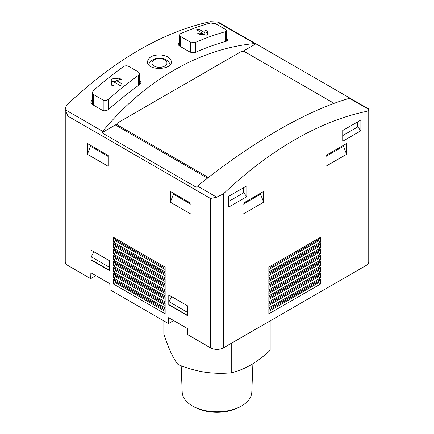 <?xml version="1.0" encoding="UTF-8"?>
<svg xmlns="http://www.w3.org/2000/svg" width="434" height="434" viewBox="0 0 434 434"><rect width="100%" height="100%" fill="white"/><g stroke="black" fill="none" stroke-linecap="round" stroke-linejoin="round"><path stroke-width="0.65" d="M163.84 320.867L163.84 333.871C166.168 341.102 168.538 347.379 170.963 352.696C173.383 357.811 175.759 361.766 178.086 364.565C186.766 368.124 195.626 370.658 204.664 372.15C213.696 373.446 222.561 373.663 231.246 372.79C237.566 371.352 244.054 368.764 250.7 365.032C257.351 361.088 263.839 356.184 270.16 350.319L270.16 320.867M178.086 364.565L178.086 323.102M231.246 372.79L231.246 343.332M242.877 51.342L255.897 43.823L254.693 43.557C199.711 48.711 145.336 80.106 102.646 131.339L101.887 132.744L196.249 187.222L197.454 186.077C252.436 141.94 306.811 110.545 349.5 98.296L368.743 109.401C368.781 110.415 367.886 111.115 366.063 111.5A329.959 190.504 120 0 0 223.483 193.819L216.696 197.188L210.517 198.468L210.517 347.818A9.163 5.289 0 0 0 223.483 347.818L366.063 265.499A9.163 5.289 0 0 0 368.748 261.756L368.748 109.52L368.352 108.722M210.517 347.818L187.759 334.674L187.575 328.581L168.652 317.655L168.468 323.542L109.986 289.776L109.802 283.684L90.88 272.758L90.701 278.639L67.937 265.499A9.163 5.289 0 0 1 65.252 261.756L65.252 109.52L67.937 116.149L67.937 265.499M173.654 320.547L168.468 323.542M95.881 275.644L90.701 278.639M225.555 31.666A329.959 190.504 -60 0 0 195.484 42.418L190.298 42.065L180.446 36.375L179.421 34.98L180.446 33.733A329.959 190.504 120 0 1 210.517 22.986L215.703 23.778L225.555 29.469L226.586 30.722L225.555 31.666L225.555 41.463M207.566 31.525L207.566 34.888L206.828 35.149L199.569 34.405L197.758 33.499L198.273 32.951L202.727 33.413L196.776 29.973L196.776 29.485A329.959 190.504 120 0 1 197.812 29.111L198.848 29.23L204.799 32.664L204.799 30.602L206.052 30.51L207.566 31.525L207.566 33.174A0.732 0.423 0 0 0 207.349 32.87L206.052 32.121A0.732 0.423 0 0 0 205.249 32.029A0.732 0.423 0 0 0 204.799 32.42M138.451 75.342A329.959 190.504 -60 0 0 108.381 99.315C106.672 100.574 104.947 100.84 103.194 100.113L93.343 94.428L92.312 92.686L93.343 90.635A329.959 190.504 120 0 1 123.413 66.662C125.138 65.659 126.864 65.539 128.6 66.31L138.451 72.001L139.477 73.596L138.451 75.342L138.451 85.482M121.032 79.672L121.032 79.01L120.516 79.905L116.062 80.366L122.014 83.8L122.014 84.511A329.959 190.504 -60 0 0 120.977 85.335L119.941 85.449L113.99 82.01L113.99 85.091L112.737 85.596L111.44 84.847L111.223 79.493L111.956 78.912L119.214 78.163L121.211 79.335M122.014 83.8L122.014 84.511L122.014 83.8M92.268 99.576A329.959 190.504 120 0 0 92.046 99.771L90.814 102.24L92.046 104.334L102.419 110.317C104.518 111.191 106.59 110.871 108.636 109.352A329.959 190.504 -60 0 1 139.748 84.549L140.979 82.465L139.526 80.42M254.693 43.557L217.304 21.971L210.517 21.7A329.959 190.504 120 0 0 67.937 104.019C66.114 105.787 65.219 107.697 65.257 109.759L102.646 131.339M179.372 42.543A329.959 190.504 120 0 0 179.15 42.64L177.918 44.149L179.15 45.825L189.522 51.809C191.6 52.78 193.672 52.921 195.745 52.221A329.959 190.504 -60 0 1 226.852 41.1L228.083 39.977L226.629 38.349M159.506 54.847C152.16 55.145 148.168 57.472 147.517 61.823C146.996 70.888 171.918 70.308 171.381 61.818C170.741 57.727 166.781 55.406 159.506 54.847M101.887 132.744L115.379 124.954L207.506 178.146M349.5 98.296L350.26 98.306L255.897 43.823M217.304 21.971L219.696 22.899M87.38 154.292L108.12 166.265L108.12 155.486L87.38 143.513L87.38 154.292L90.489 146.274L90.489 145.309M170.334 202.184L191.074 214.157L191.074 203.383L170.334 191.41L170.334 202.184L173.448 194.166L173.448 193.206M168.783 304.858L187.445 315.637L187.445 305.758L168.783 294.984L168.783 304.858L169.043 301.717L171.642 296.634M91.01 259.961L109.677 270.735L109.677 260.856L91.01 250.082L91.01 259.961L91.27 256.814L93.869 251.731M113.307 241.998L165.153 271.934L165.153 267.143L113.307 237.208L113.307 241.998L115.379 240.799L115.379 239.606L113.307 237.208M113.307 247.988L165.153 277.917L165.153 273.127L113.307 243.197L113.307 247.988L115.379 246.789L115.379 245.59L113.307 243.197M113.307 253.971L165.153 283.907L165.153 279.116L113.307 249.181L113.307 253.971L115.379 252.772L115.379 251.579L113.307 249.181M113.307 259.961L165.153 289.89L165.153 285.105L113.307 255.17L113.307 259.961L115.379 258.762L115.379 257.563L113.307 255.17M113.307 265.944L165.153 295.879L165.153 291.089L113.307 261.154L113.307 265.944L115.379 264.751L115.379 263.552L113.307 261.154M113.307 271.934L165.153 301.869L165.153 297.078L113.307 267.143L113.307 271.934L115.379 270.735L115.379 269.536L113.307 267.143M113.307 277.917L165.153 307.852L165.153 303.062L113.307 273.132L113.307 277.917L115.379 276.724L115.379 275.525L113.307 273.132M165.153 309.051L113.307 279.116L113.307 283.907L165.153 313.842L165.153 309.051M228.664 207.121L228.664 196.347L246.81 185.871L246.81 196.645L228.664 207.121M342.73 141.267L342.73 130.493L360.876 120.017L360.876 130.791L342.73 141.267M325.88 166.265L325.88 155.486L346.62 143.513L346.62 154.292L325.88 166.265M242.926 214.157L242.926 203.383L263.666 191.41L263.666 202.184L242.926 214.157M320.693 237.208L268.847 267.143L268.847 271.934L320.693 241.998L320.693 237.208L318.621 239.606L318.621 240.799L320.693 241.998M320.693 243.197L268.847 273.127L268.847 277.917L320.693 247.988L320.693 243.197L318.621 245.59L318.621 246.789L320.693 247.988M320.693 249.181L268.847 279.116L268.847 283.907L320.693 253.971L320.693 249.181L318.621 251.579L318.621 252.772L320.693 253.971M320.693 255.17L268.847 285.105L268.847 289.89L320.693 259.961L320.693 255.17L318.621 257.563L318.621 258.762L320.693 259.961M320.693 261.154L268.847 291.089L268.847 295.879L320.693 265.944L320.693 261.154L318.621 263.552L318.621 264.751L320.693 265.944M320.693 267.143L268.847 297.078L268.847 301.869L320.693 271.934L320.693 267.143L318.621 269.536L318.621 270.735L320.693 271.934M320.693 273.132L268.847 303.062L268.847 307.852L320.693 277.917L320.693 273.132L318.621 275.525L318.621 276.724L320.693 277.917M320.693 279.116L268.847 309.051L268.847 313.842L320.693 283.907L320.693 279.116L318.621 281.514L318.621 282.708L320.693 283.907M115.379 124.954L116.979 124.026M334.093 103.352L244.868 51.841A2.935 1.693 0 0 0 240.718 51.841L117.842 122.784A2.935 1.693 0 0 0 116.979 123.983A2.935 1.693 0 0 0 117.842 125.176L207.278 176.817A2.935 1.693 0 0 0 208.651 177.262M268.847 310.25L318.621 281.514M268.847 311.444L318.621 282.708M268.847 304.261L318.621 275.525M268.847 305.46L318.621 276.724M268.847 298.277L318.621 269.536M268.847 299.471L318.621 270.735M268.847 292.288L318.621 263.552M268.847 293.487L318.621 264.751M268.847 286.299L318.621 257.563M268.847 287.498L318.621 258.762M268.847 280.315L318.621 251.579M268.847 281.509L318.621 252.772M268.847 274.326L318.621 245.59M268.847 275.525L318.621 246.789M268.847 268.342L318.621 239.606M268.847 269.536L318.621 240.799M165.153 311.444L115.379 282.708L115.379 281.514L113.307 279.116M165.153 310.25L115.379 281.514M113.307 283.907L115.379 282.708M165.153 305.46L115.379 276.724M165.153 304.261L115.379 275.525M165.153 299.471L115.379 270.735M165.153 298.277L115.379 269.536M165.153 293.487L115.379 264.751M165.153 292.288L115.379 263.552M165.153 287.498L115.379 258.762M165.153 286.299L115.379 257.563M165.153 281.509L115.379 252.772M165.153 280.315L115.379 251.579M165.153 275.525L115.379 246.789M165.153 274.326L115.379 245.59M165.153 269.536L115.379 240.799M165.153 268.342L115.379 239.606M260.552 193.206L260.552 194.166L263.666 202.184M242.926 204.343L260.552 194.166M343.511 145.309L343.511 146.274L346.62 154.292M325.88 156.452L343.511 146.274M357.768 121.813L357.768 126.923L360.876 130.791M342.73 135.603L357.768 126.923M243.702 187.667L243.702 192.777L246.81 196.645M228.664 201.457L243.702 192.777M109.677 267.442L91.27 256.814M109.677 270.436L91.27 259.809M187.445 312.344L169.043 301.717M187.445 315.339L169.043 304.711M191.074 204.343L173.448 194.166M108.12 156.452L90.489 146.274M116.062 81.549L111.956 81.549A0.732 0.423 0 0 0 111.223 81.972L111.223 86.16M111.223 79.493L111.223 81.972M116.062 80.366L116.062 83.144L120.196 85.531M204.799 32.664L204.799 34.937M204.68 34.921L202.727 33.792M202.727 33.413L202.727 34.72M252.897 363.714L251.807 392.114A34.818 20.1 180 0 1 241.619 405.888A34.818 20.1 180 0 1 192.381 405.888L192.381 405.888A34.818 20.1 180 0 1 182.193 392.114L181.184 365.764M241.619 405.888L240.067 406.783A32.621 18.83 180 0 1 193.933 406.783L192.381 405.888M180.446 36.375L180.446 46.574M190.298 42.065L190.298 52.172M195.484 42.418L195.484 52.324M93.343 94.428L93.343 105.082M103.194 100.113L103.194 110.643M108.381 99.315L108.381 109.563M210.517 198.468L67.937 116.149M216.696 197.188L197.454 186.077M366.063 111.5L366.063 265.499M223.483 193.819L223.483 347.818M117.842 125.176L117.842 126.375M207.278 176.817L207.278 178.011M226.852 38.48L226.852 41.1M179.15 42.64L179.15 45.825M139.748 80.55L139.748 84.549M92.046 99.771L92.046 104.334M164.757 59.925A7.508 4.335 180 0 1 161.394 67.178A7.508 4.335 180 0 1 152.198 61.867A7.508 4.335 180 0 1 164.757 59.925M119.735 78.261L119.735 79.986M119.214 78.163L119.214 80.035M111.956 78.912L111.956 81.549M207.349 31.259L207.349 32.87M206.052 30.51L206.052 32.121M198.848 29.23L198.848 31.172M197.812 29.111L197.812 30.575M198.273 32.951L198.273 33.803M179.372 34.98L179.372 45.955M226.629 30.722L226.629 41.165M92.268 92.686L92.268 104.458M139.526 73.596L139.526 84.711M368.341 108.744L219.685 22.915M116.979 123.983L116.979 125.882M169.889 65.268C170.285 63.852 169.059 62.024 166.222 59.778C165.034 58.943 160.987 57.331 155.35 58.671C150.663 60.63 148.553 62.832 149.008 65.268"/></g></svg>
